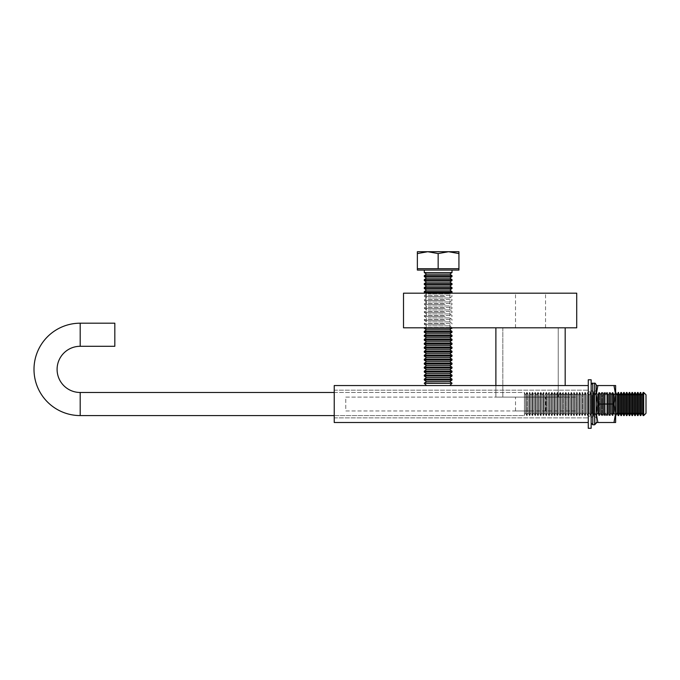 <?xml version="1.0" encoding="UTF-8"?>
<svg xmlns="http://www.w3.org/2000/svg" width="680" height="680" viewBox="0 0 680 680"><rect width="100%" height="100%" fill="white"/><g stroke="black" fill="none" stroke-linecap="round" stroke-linejoin="round"><path stroke-width="0.51" stroke-dasharray="3.4 2.55" d="M530.527 397.103L515.516 397.103L530.527 397.103M530.527 410.958L515.516 410.958L530.527 410.958M345.772 397.103L576.716 397.103L345.772 397.103L345.772 410.958L576.716 410.958L345.772 410.958L345.772 397.103M576.716 397.103L576.716 410.958L576.716 397.103M495.89 327.82L565.173 327.82L495.89 327.82L495.89 397.103L565.173 397.103L495.89 397.103L495.89 385.551M558.237 327.82L502.817 327.82L558.237 327.82L558.237 397.103L502.817 397.103L558.237 397.103L558.237 327.82M565.173 385.551L565.173 327.82M502.817 327.82L502.817 397.103L502.817 327.82M438.149 293.173L449.93 293.173L438.149 293.173M438.149 327.82L449.93 327.82L438.149 327.82M530.527 293.173L545.538 293.173L530.527 293.173M530.527 327.82L545.538 327.82L530.527 327.82M576.716 293.173L403.512 293.173L403.512 327.82L576.716 327.82L576.716 293.173M588.268 404.03L588.268 385.551L588.268 404.03M588.268 385.551L334.228 385.551L334.228 422.501L334.228 385.551L334.228 422.501L588.268 422.501M334.228 404.03L334.228 390.175L334.228 404.03M334.228 415.574L524.408 415.574L524.408 392.479L524.408 415.574L524.408 392.479L524.408 415.574L525.563 412.786L525.563 395.267L526.719 392.479L527.178 392.479L527.178 415.574L527.178 392.479L527.178 415.574L527.178 392.479L528.335 395.267L529.95 392.479L529.95 415.574L529.95 392.479L529.95 415.574L529.95 392.479L531.106 395.267L532.721 392.479L532.721 415.574L532.721 392.479L532.721 415.574L532.721 392.479L533.876 395.267L535.491 392.479L535.491 415.574L535.491 392.479L535.491 415.574L535.491 392.479L536.648 395.267L538.262 392.479L538.262 415.574L538.262 392.479L538.262 415.574L538.262 392.479L539.418 395.267L541.034 392.479L541.034 415.574L541.034 392.479L541.034 415.574L541.034 392.479L542.189 395.267L543.804 392.479L543.804 415.574L543.804 392.479L543.804 415.574L543.804 392.479L544.961 395.267L546.575 392.479L546.575 415.574L546.575 392.479L546.575 415.574L546.575 392.479L547.731 395.267L549.346 392.479L549.346 415.574L549.346 392.479L549.346 415.574L549.346 392.479L550.502 395.267L552.117 392.479L552.117 415.574L552.117 392.479L552.117 415.574L552.117 392.479L553.274 395.267L554.897 392.479L554.897 415.574L554.897 392.479L554.897 415.574L554.897 392.479L556.044 395.267L557.668 392.479L557.668 415.574L557.668 392.479L557.668 415.574L557.668 392.479L558.815 395.267L560.439 392.479L560.439 415.574L560.439 392.479L560.439 415.574L560.439 392.479L561.587 395.267L563.21 392.479L563.21 415.574L563.21 392.479L563.21 415.574L563.21 392.479L564.358 395.267L565.981 392.479L565.981 415.574L565.981 392.479L565.981 415.574L565.981 392.479L567.137 395.267L568.752 392.479L568.752 415.574L568.752 392.479L568.752 415.574L568.752 392.479L569.908 395.267L571.523 392.479L571.523 415.574L571.523 392.479L571.523 415.574L571.523 392.479L572.679 395.267L574.294 392.479L574.294 415.574L574.294 392.479L574.294 415.574L574.294 392.479L575.45 395.267L577.065 392.479L577.065 415.574L577.065 392.479L577.065 415.574L577.065 392.479L578.221 395.267L579.836 392.479L579.836 415.574L579.836 392.479L579.836 415.574L579.836 392.479L580.992 395.267L582.607 392.479L582.607 415.574L582.607 392.479L582.607 415.574L582.607 392.479L583.763 395.267L585.378 392.479L585.378 415.574L585.378 392.479L585.378 415.574L585.378 392.479L586.534 395.267L588.149 392.479L588.149 415.574L588.149 392.479L588.149 415.574L588.149 392.479L589.305 395.267L590.92 392.479L590.92 415.574L590.92 392.479L590.92 415.574L590.92 392.479L592.076 395.267L593.691 392.479L593.691 415.574L593.691 392.479L593.691 415.574L593.691 392.479L594.847 395.267L596.462 392.479L596.462 415.574L596.462 392.479L596.462 415.574L596.462 392.479L597.618 395.267L599.233 392.479L599.233 415.574L599.233 392.479L599.233 415.574L599.233 392.479L600.389 395.267L602.004 392.479L602.004 415.574L602.004 392.479L602.004 415.574L602.004 392.479L603.16 395.267L604.775 392.479L604.775 415.574L604.775 392.479L604.775 415.574L604.775 392.479L605.931 395.267L607.546 392.479L607.546 415.574L607.546 392.479L607.546 415.574L607.546 392.479L608.702 395.267L610.317 392.479L610.317 415.574L610.317 392.479L610.317 415.574L610.317 392.479L611.473 395.267L613.088 392.479L613.088 415.574L613.088 392.479L613.088 415.574L613.088 392.479L614.244 395.267L615.63 392.479L615.63 415.574L615.63 392.479L615.57 415.574L615.57 392.479L615.57 415.574L615.57 392.479L614.363 394.213L614.363 413.848L614.363 394.213L614.363 413.848L614.363 394.213L613.572 394.213L613.572 413.848L613.572 394.213L613.572 413.848L613.572 394.213L612.357 392.479L612.357 415.574L612.357 392.479L612.357 415.574L612.357 392.479L611.15 394.213L611.15 413.848L611.15 394.213L611.15 413.848L611.15 394.213L610.36 394.213L610.36 413.848L610.36 394.213L610.36 413.848L610.36 394.213L609.144 392.479L609.144 415.574L609.144 392.479L609.144 415.574L609.144 392.479L607.928 394.213L607.928 413.848L607.928 394.213L607.928 413.848L607.928 394.213L607.146 394.213L607.146 413.848L607.146 394.213L607.146 413.848L607.146 394.213L605.931 392.479L605.931 415.574L605.931 392.479L605.931 415.574L605.931 392.479L604.715 394.213L604.715 413.848L604.715 394.213L604.715 413.848L604.715 394.213L603.933 394.213L603.933 413.848L603.933 394.213L603.933 413.848L603.933 394.213L602.718 392.479L602.718 415.574L602.718 392.479L602.718 415.574L602.718 392.479L601.502 394.213L601.502 413.848L601.502 394.213L601.502 413.848L601.502 394.213L600.721 394.213L600.721 413.848L600.721 394.213L600.721 413.848L600.721 394.213L599.505 392.479L599.505 415.574L599.505 392.479L599.505 415.574L599.505 392.479L598.289 394.213L598.289 413.848L598.289 394.213L598.289 413.848L598.289 394.213L597.499 394.213L597.499 413.848L597.499 394.213L597.499 413.848L597.499 394.213L596.292 392.479L596.292 415.574L596.233 392.479L596.233 415.574L596.233 392.479L596.233 415.574L596.233 392.479L597.499 394.213L598.289 394.213L599.505 392.479L600.721 394.213L601.502 394.213L602.718 392.479L603.933 394.213L604.715 394.213L605.931 392.479L607.146 394.213L607.928 394.213L609.144 392.479L610.36 394.213L611.15 394.213L612.357 392.479L613.572 394.213L614.363 394.213L615.57 392.479L615.63 415.574L615.63 392.479M334.228 392.479L524.408 392.479L525.563 395.267L525.563 412.786L526.719 415.574L526.719 392.479L526.719 415.574L528.335 412.786L528.335 395.267L528.335 412.786L529.49 415.574L529.49 392.479L529.49 415.574L531.106 412.786L531.106 395.267L531.106 412.786L532.262 415.574L532.262 392.479L532.262 415.574L533.876 412.786L533.876 395.267L533.876 412.786L535.033 415.574L535.033 392.479L535.033 415.574L536.648 412.786L536.648 395.267L536.648 412.786L537.803 415.574L537.803 392.479L537.803 415.574L539.418 412.786L539.418 395.267L539.418 412.786L540.575 415.574L540.575 392.479L540.575 415.574L542.189 412.786L542.189 395.267L542.189 412.786L543.346 415.574L543.346 392.479L543.346 415.574L544.961 412.786L544.961 395.267L544.961 412.786L546.116 415.574L546.116 392.479L546.116 415.574L547.731 412.786L547.731 395.267L547.731 412.786L548.887 415.574L548.887 392.479L548.887 415.574L550.502 412.786L550.502 395.267L550.502 412.786L551.659 415.574L551.659 392.479L551.659 415.574L553.274 412.786L553.274 395.267L553.274 412.786L554.429 415.574L554.429 392.479L554.429 415.574L556.044 412.786L556.044 395.267L556.044 412.786L557.2 415.574L557.2 392.479L557.2 415.574L558.815 412.786L558.815 395.267L558.815 412.786L559.971 415.574L559.971 392.479L559.971 415.574L561.587 412.786L561.587 395.267L561.587 412.786L562.742 415.574L562.742 392.479L562.742 415.574L564.358 412.786L564.358 395.267L564.358 412.786L565.513 415.574L565.513 392.479L565.513 415.574L567.137 412.786L567.137 395.267L567.137 412.786L568.284 415.574L568.284 392.479L568.284 415.574L569.908 412.786L569.908 395.267L569.908 412.786L571.056 415.574L571.056 392.479L571.056 415.574L572.679 412.786L572.679 395.267L572.679 412.786L573.827 415.574L573.827 392.479L573.827 415.574L575.45 412.786L575.45 395.267L575.45 412.786L576.597 415.574L576.597 392.479L576.597 415.574L578.221 412.786L578.221 395.267L578.221 412.786L579.377 415.574L579.377 392.479L579.377 415.574L580.992 412.786L580.992 395.267L580.992 412.786L582.148 415.574L582.148 392.479L582.148 415.574L583.763 412.786L583.763 395.267L583.763 412.786L584.919 415.574L584.919 392.479L584.919 415.574L586.534 412.786L586.534 395.267L586.534 412.786L587.69 415.574L587.69 392.479L587.69 415.574L589.305 412.786L589.305 395.267L589.305 412.786L590.461 415.574L590.461 392.479L590.461 415.574L592.076 412.786L592.076 395.267L592.076 412.786L593.232 415.574L593.232 392.479L593.232 415.574L594.847 412.786L594.847 395.267L594.847 412.786L596.003 415.574L596.003 392.479L596.003 415.574L597.618 412.786L597.618 395.267L597.618 412.786L598.774 415.574L598.774 392.479L598.774 415.574L600.389 412.786L600.389 395.267L600.389 412.786L601.545 415.574L601.545 392.479L601.545 415.574L603.16 412.786L603.16 395.267L603.16 412.786L604.316 415.574L604.316 392.479L604.316 415.574L605.931 412.786L605.931 395.267L605.931 412.786L607.087 415.574L607.087 392.479L607.087 415.574L608.702 412.786L608.702 395.267L608.702 412.786L609.858 415.574L609.858 392.479L609.858 415.574L611.473 412.786L611.473 395.267L611.473 412.786L612.629 415.574L612.629 392.479L612.629 415.574L614.244 412.786L614.244 395.267L614.244 412.786L615.4 415.574L615.4 392.479L615.63 415.574L614.363 413.848L613.572 413.848L612.357 415.574L611.15 413.848L610.36 413.848L609.144 415.574L607.928 413.848L607.146 413.848L605.931 415.574L604.715 413.848L603.933 413.848L602.718 415.574L601.502 413.848L600.721 413.848L599.505 415.574L598.289 413.848L597.499 413.848L596.233 415.574L596.233 392.479M643.688 415.574L646 413.27L646 394.791L646 413.27L646 394.791L643.688 392.479L643.688 415.574L643.688 392.479L643.688 415.574L643.11 415.574L643.11 392.479L643.11 415.574L643.11 392.479L643.688 392.479M640.807 415.574L640.339 415.574L640.339 392.479L640.339 415.574L640.339 392.479L640.807 392.479L640.807 415.574L640.807 392.479L640.807 415.574L641.962 412.786L641.962 395.267L641.962 412.786L641.962 395.267L640.807 392.479M638.035 415.574L639.183 412.786L639.183 395.267L639.183 412.786L639.183 395.267L638.035 392.479L638.035 415.574L638.035 392.479L638.035 415.574L637.568 415.574L637.568 392.479L637.568 415.574L637.568 392.479L638.035 392.479M636.412 412.786L636.412 395.267L636.412 412.786L636.412 395.267L635.264 392.479L635.264 415.574L635.264 392.479L635.264 415.574L634.797 415.574L634.797 392.479L634.797 415.574L634.797 392.479L635.264 392.479M632.494 415.574L633.641 412.786L633.641 395.267L633.641 412.786L633.641 395.267L632.494 392.479L632.494 415.574L632.494 392.479L632.494 415.574L632.026 415.574L632.026 392.479L632.026 415.574L632.026 392.479L632.494 392.479M629.722 415.574L630.87 412.786L630.87 395.267L630.87 412.786L630.87 395.267L629.722 392.479L629.722 415.574L629.722 392.479L629.722 415.574L629.255 415.574L629.255 392.479L629.255 415.574L629.255 392.479L629.722 392.479M626.943 415.574L628.099 412.786L628.099 395.267L628.099 412.786L628.099 395.267L626.943 392.479L626.943 415.574L626.943 392.479L626.943 415.574L626.484 415.574L626.484 392.479L626.484 415.574L626.484 392.479L626.943 392.479M625.328 395.267L625.328 412.786L624.172 415.574L623.713 415.574L623.713 392.479L623.713 415.574L623.713 392.479L624.172 392.479L624.172 415.574L624.172 392.479L625.328 395.267L625.328 412.786L625.328 395.267L626.484 392.479M621.401 415.574L622.557 412.786L622.557 395.267L622.557 412.786L622.557 395.267L621.401 392.479L621.401 415.574L621.401 392.479L621.401 415.574L620.942 415.574L620.942 392.479L620.942 415.574L620.942 392.479L621.401 392.479M618.63 415.574L619.786 412.786L619.786 395.267L619.786 412.786L619.786 395.267L618.63 392.479L618.63 415.574L618.63 392.479L618.63 415.574L618.171 415.574L618.171 392.479M615.859 415.574L617.015 412.786L617.015 395.267L617.015 412.786L617.015 395.267L615.859 392.479L615.859 415.574L615.859 392.479L615.859 415.574L615.4 415.574L615.4 392.479L615.859 392.479M114.826 323.195L114.826 346.29L114.826 323.195L114.826 346.29L80.189 346.29L80.189 323.195L80.189 346.29A23.095 23.095 0 0 0 57.094 369.385A23.095 23.095 0 0 0 80.189 392.479L524.408 392.479L525.563 395.267L526.719 392.479L528.335 395.267L529.49 392.479L531.106 395.267L532.262 392.479L533.876 395.267L535.033 392.479L536.648 395.267L537.803 392.479L539.418 395.267L540.575 392.479L542.189 395.267L543.346 392.479L544.961 395.267L546.116 392.479L547.731 395.267L548.887 392.479L550.502 395.267L551.659 392.479L553.274 395.267L554.429 392.479L556.044 395.267L557.2 392.479L558.815 395.267L559.971 392.479L561.587 395.267L562.742 392.479L564.358 395.267L565.513 392.479L567.137 395.267L568.284 392.479L569.908 395.267L571.056 392.479L572.679 395.267L573.827 392.479L575.45 395.267L576.597 392.479L578.221 395.267L579.377 392.479L580.992 395.267L582.148 392.479L583.763 395.267L584.919 392.479L586.534 395.267L587.69 392.479L589.305 395.267L590.461 392.479L592.076 395.267L593.232 392.479L594.847 395.267L596.003 392.479L597.618 395.267L598.774 392.479L600.389 395.267L601.545 392.479L603.16 395.267L604.316 392.479L605.931 395.267L607.087 392.479L608.702 395.267L609.858 392.479L611.473 395.267L612.629 392.479L614.244 395.267L615.4 392.479L615.4 415.574L614.244 412.786L614.244 395.267L614.244 412.786L612.629 415.574L612.629 392.479L612.629 415.574L611.473 412.786L611.473 395.267L611.473 412.786L609.858 415.574L609.858 392.479L609.858 415.574L608.702 412.786L608.702 395.267L608.702 412.786L607.087 415.574L607.087 392.479L607.087 415.574L605.931 412.786L605.931 395.267L605.931 412.786L604.316 415.574L604.316 392.479L604.316 415.574L603.16 412.786L603.16 395.267L603.16 412.786L601.545 415.574L601.545 392.479L601.545 415.574L600.389 412.786L600.389 395.267L600.389 412.786L598.774 415.574L598.774 392.479L598.774 415.574L597.618 412.786L597.618 395.267L597.618 412.786L596.003 415.574L596.003 392.479L596.003 415.574L594.847 412.786L594.847 395.267L594.847 412.786L593.232 415.574L593.232 392.479L593.232 415.574L592.076 412.786L592.076 395.267L592.076 412.786L590.461 415.574L590.461 392.479L590.461 415.574L589.305 412.786L589.305 395.267L589.305 412.786L587.69 415.574L587.69 392.479L587.69 415.574L586.534 412.786L586.534 395.267L586.534 412.786L584.919 415.574L584.919 392.479L584.919 415.574L583.763 412.786L583.763 395.267L583.763 412.786L582.148 415.574L582.148 392.479L582.148 415.574L580.992 412.786L580.992 395.267L580.992 412.786L579.377 415.574L579.377 392.479L579.377 415.574L578.221 412.786L578.221 395.267L578.221 412.786L576.597 415.574L576.597 392.479L576.597 415.574L575.45 412.786L575.45 395.267L575.45 412.786L573.827 415.574L573.827 392.479L573.827 415.574L572.679 412.786L572.679 395.267L572.679 412.786L571.056 415.574L571.056 392.479L571.056 415.574L569.908 412.786L569.908 395.267L569.908 412.786L568.284 415.574L568.284 392.479L568.284 415.574L567.137 412.786L567.137 395.267L567.137 412.786L565.513 415.574L565.513 392.479L565.513 415.574L564.358 412.786L564.358 395.267L564.358 412.786L562.742 415.574L562.742 392.479L562.742 415.574L561.587 412.786L561.587 395.267L561.587 412.786L559.971 415.574L559.971 392.479L559.971 415.574L558.815 412.786L558.815 395.267L558.815 412.786L557.2 415.574L557.2 392.479L557.2 415.574L556.044 412.786L556.044 395.267L556.044 412.786L554.429 415.574L554.429 392.479L554.429 415.574L553.274 412.786L553.274 395.267L553.274 412.786L551.659 415.574L551.659 392.479L551.659 415.574L550.502 412.786L550.502 395.267L550.502 412.786L548.887 415.574L548.887 392.479L548.887 415.574L547.731 412.786L547.731 395.267L547.731 412.786L546.116 415.574L546.116 392.479L546.116 415.574L544.961 412.786L544.961 395.267L544.961 412.786L543.346 415.574L543.346 392.479L543.346 415.574L542.189 412.786L542.189 395.267L542.189 412.786L540.575 415.574L540.575 392.479L540.575 415.574L539.418 412.786L539.418 395.267L539.418 412.786L537.803 415.574L537.803 392.479L537.803 415.574L536.648 412.786L536.648 395.267L536.648 412.786L535.033 415.574L535.033 392.479L535.033 415.574L533.876 412.786L533.876 395.267L533.876 412.786L532.262 415.574L532.262 392.479L532.262 415.574L531.106 412.786L531.106 395.267L531.106 412.786L529.49 415.574L529.49 392.479L529.49 415.574L528.335 412.786L528.335 395.267L528.335 412.786L526.719 415.574L526.719 392.479L526.719 415.574L525.563 412.786L525.563 395.267L525.563 412.786L524.408 415.574L80.189 415.574L80.189 392.479M624.172 392.479L624.172 415.574M501.321 293.131L467.356 293.131M473.569 293.173L501.321 293.173L473.569 293.131M483.684 293.156L489.549 293.131L483.684 293.156M481.406 293.131L489.685 293.131L481.406 293.156M499.01 293.131L495.983 293.131L499.01 293.156M494.402 293.131L495.983 293.131L494.402 293.131M467.356 293.173L470.424 293.173L467.356 293.173M482.171 293.131L489.549 293.131L482.171 293.156M486.616 293.131L479.026 293.131L486.616 293.156M487.951 293.156L480.752 293.156L487.951 293.156M485.265 293.131L479.154 293.131L485.265 293.156M452.004 383.325L424.295 383.325M452.004 383.129L424.295 383.129M443.963 385.551L426.522 385.551L443.963 385.551M449.777 381.574L426.522 381.574M452.004 380.018L424.295 380.018M452.004 379.151L424.295 379.151M449.777 377.596L426.522 377.596M452.004 376.031L424.295 376.031M452.004 375.173L424.295 375.173M449.777 373.618L426.522 373.618M452.004 372.053L424.295 372.053M452.004 371.195L424.295 371.195M449.777 369.631L426.522 369.631M452.004 368.075L424.295 368.075M452.004 367.217L424.295 367.217M449.777 365.653L426.522 365.653M452.004 364.098L424.295 364.098M452.004 363.23L424.295 363.23M449.777 361.675L426.522 361.675M452.004 360.12L424.295 360.12M452.004 359.252L424.295 359.252M449.777 357.697L426.522 357.697M452.004 356.133L424.295 356.133M452.004 355.274L424.295 355.274M449.777 353.719L426.522 353.719M452.004 352.155L424.295 352.155M452.004 351.296L424.295 351.296M449.777 349.732L426.522 349.732M452.004 348.177L424.295 348.177M452.004 347.319L424.295 347.319M449.777 345.754L426.522 345.754M452.004 344.199L424.295 344.199M452.004 343.341L424.295 343.341M449.777 341.776L426.522 341.776M452.004 340.221L424.295 340.221M452.004 339.354L424.295 339.354M449.777 337.798L426.522 337.798M452.004 336.243L424.295 336.243M452.004 335.376L424.295 335.376M449.777 333.82L426.522 333.82M452.004 332.256L424.295 332.256M452.004 331.398L424.295 331.398M449.777 329.842L426.522 329.842M452.004 328.278L424.295 328.278M450.151 327.42L424.295 327.42L450.151 327.42M428.077 325.856L449.777 325.856L428.077 325.856M445.077 324.3L424.295 324.3L445.077 324.3M450.151 323.442L424.295 323.442L450.151 323.442M428.077 321.878L449.777 321.878L428.077 321.878M445.077 320.322L424.295 320.322L445.077 320.322M450.151 319.455L424.295 319.455L450.151 319.455M428.077 317.9L449.777 317.9L428.077 317.9M445.077 316.344L424.295 316.344L445.077 316.344M450.151 315.477L424.295 315.477L450.151 315.477M428.077 313.922L449.777 313.922L428.077 313.922M445.077 312.358L424.295 312.358L445.077 312.358M450.151 311.5L424.295 311.5L450.151 311.5M428.077 309.944L449.777 309.944L428.077 309.944M445.077 308.38L424.295 308.38L445.077 308.38M450.151 307.522L424.295 307.522L450.151 307.522M428.077 305.957L449.777 305.957L428.077 305.957M445.077 304.402L424.295 304.402L445.077 304.402M450.151 303.543L424.295 303.543L450.151 303.543M428.077 301.979L449.777 301.979L428.077 301.979M445.077 300.424L424.295 300.424L445.077 300.424M450.151 299.557L424.295 299.557L450.151 299.557M428.077 298.001L449.777 298.001L428.077 298.001M445.077 296.446L424.295 296.446L445.077 296.446M450.151 295.579L424.295 295.579L450.151 295.579M428.077 294.024L449.777 294.024L428.077 294.024M452.004 292.459L424.295 292.459M452.004 291.601L424.295 291.601M449.777 290.046L426.522 290.046M452.004 288.481L424.295 288.481M452.004 287.623L424.295 287.623M449.777 286.059L426.522 286.059M452.004 284.503L424.295 284.503M452.004 283.645L424.295 283.645M449.777 282.081L426.522 282.081M452.004 280.525L424.295 280.525M452.004 279.659L424.295 279.659M449.777 278.103L426.522 278.103M452.004 276.548L424.295 276.548M452.004 275.68L424.295 275.68M449.777 274.125L426.522 274.125M452.004 272.561L424.295 272.561M417.367 270.079L458.932 270.079M417.367 253.58L417.367 251.719L427.762 251.719L417.367 253.58L417.367 268.694L458.932 268.694L448.545 268.694L458.932 268.694L458.932 253.58L448.545 251.719L458.932 251.719L458.932 253.58M445.077 270.079L424.295 270.079L445.077 270.079M427.762 251.719L448.545 251.719L438.149 253.58L427.762 251.719M438.149 268.694L438.149 253.58M588.268 391.901L591.149 391.901L591.149 416.151L591.149 391.901L591.149 416.151L591.149 391.901L588.268 391.901L588.268 416.151L591.149 416.151L588.268 416.151L588.268 391.901M588.268 428.281L588.268 379.78L588.268 428.281L591.149 428.281L591.149 379.78L591.149 428.281L591.149 379.78L588.268 379.78L588.268 428.281M591.149 423.155L592.764 424.779L591.149 423.155L591.149 390.175L591.149 417.826L592.764 416.202L591.149 417.826L591.149 423.155L591.149 384.863L591.149 423.155L591.149 384.863L591.149 423.155L592.764 424.779L594.617 424.779L596.233 423.155L596.233 384.863L596.233 423.155L596.233 417.826L594.617 416.202L592.764 416.202L591.149 417.826L591.149 390.175L591.149 417.826L592.764 416.202L594.617 416.202L596.233 417.826L596.233 390.175L596.233 422.501L597.881 422.501L596.233 413.27L597.881 404.03L596.233 394.791L597.881 385.551L596.233 385.551L596.233 422.501L596.233 413.27L597.881 404.03L613.981 404.03L597.881 404.03L613.981 404.03L615.63 394.791L613.981 385.551L597.881 385.551L615.63 385.551L613.981 385.551L615.63 385.551L615.63 394.791L615.63 385.551L615.63 394.791L613.981 404.03L615.63 394.791L613.981 385.551L615.63 394.791L615.63 413.27L613.981 404.03L615.63 413.27L615.63 394.791L615.63 413.27L613.981 404.03M594.617 424.779L592.764 424.779L592.764 383.248L592.764 424.779L592.764 383.248L594.617 383.248L594.617 424.779M596.233 417.826L596.233 390.175L596.233 417.826L594.617 416.202L596.233 417.826M594.617 416.202L592.764 416.202L594.617 416.202L594.617 391.791L594.617 416.202M596.233 422.501L596.233 413.27L596.233 422.501L597.881 422.501L596.233 413.27L597.881 422.501L613.981 422.501L597.881 422.501L613.981 422.501L615.63 413.27L615.63 422.501L613.981 422.501L615.63 413.27L615.63 422.501L615.63 413.27L613.981 422.501L615.63 422.501M597.881 385.551L596.233 394.791L597.881 385.551L596.233 385.551L613.981 385.551M596.233 413.27L596.233 394.791L597.881 404.03L596.233 394.791L596.233 385.551L596.233 413.27L597.881 404.03M80.189 323.195L80.189 346.29M592.764 416.202L592.764 391.791L592.764 416.202M515.516 410.958L515.516 397.103M545.538 410.958L545.538 397.103M449.93 327.82L449.93 293.173M545.538 327.82L545.538 293.173M515.516 327.82L515.516 293.173M426.377 327.82L426.377 293.173M334.228 417.885L588.268 417.885L334.228 417.885M334.228 390.175L588.268 390.175L334.228 390.175M452.004 327.82L449.777 325.856L452.004 324.3L452.004 323.442L449.777 321.878L452.004 320.322L452.004 319.455L449.777 317.9L452.004 316.344L452.004 315.477L449.777 313.922L452.004 312.358L452.004 311.5L449.777 309.944L452.004 308.38L452.004 307.522L449.777 305.957L452.004 304.402L452.004 303.543L449.777 301.979L452.004 300.424L452.004 299.557L449.777 298.001L452.004 296.446L452.004 295.579L449.777 294.024L450.985 293.173M425.315 293.173L426.522 294.024L424.295 295.579L424.295 296.446L426.522 298.001L424.295 299.557L424.295 300.424L426.522 301.979L424.295 303.543L424.295 304.402L426.522 305.957L424.295 307.522L424.295 308.38L426.522 309.944L424.295 311.5L424.295 312.358L426.522 313.922L424.295 315.477L424.295 316.344L426.522 317.9L424.295 319.455L424.295 320.322L426.522 321.878L424.295 323.442L424.295 324.3L426.522 325.856L424.295 327.82M592.764 391.791L591.149 390.175L592.764 391.791L594.617 391.791L596.233 390.175L594.617 391.791L592.764 391.791M596.233 415.574L597.499 413.848L598.289 413.848L599.505 415.574L600.721 413.848L601.502 413.848L602.718 415.574L603.933 413.848L604.715 413.848L605.931 415.574L607.146 413.848L607.928 413.848L609.144 415.574L610.36 413.848L611.15 413.848L612.357 415.574L613.572 413.848L614.363 413.848L615.63 415.574"/><path stroke-width="1.02" d="M495.89 327.82L495.89 385.551M565.173 327.82L565.173 385.551M403.512 293.173L576.716 293.173L576.716 327.82L403.512 327.82L403.512 293.173M588.268 422.501L334.228 422.501L334.228 385.551L588.268 385.551M80.189 346.29A23.095 23.095 0 0 0 57.094 369.385A23.095 23.095 0 0 0 80.189 392.479L80.189 415.574A46.189 46.189 0 0 1 34 369.385A46.189 46.189 0 0 1 80.189 323.195L114.826 323.195L114.826 346.29L80.189 346.29L80.189 323.195L114.826 323.195M80.189 323.195A46.189 46.189 0 0 0 34 369.385A46.189 46.189 0 0 0 80.189 415.574L334.228 415.574M80.189 392.479L334.228 392.479M615.63 415.574L615.63 392.479M615.859 415.574L617.015 412.786L618.171 415.574L617.015 412.786L617.015 395.267L618.171 392.479L618.63 392.479L618.63 415.574L618.171 415.574L618.171 392.479L619.786 395.267L621.401 392.479L621.401 415.574L620.942 415.574L620.942 392.479L619.786 395.267L619.786 412.786L620.942 415.574L619.786 412.786L618.63 415.574M618.171 392.479L617.015 395.267L615.859 392.479M621.401 415.574L622.557 412.786L623.713 415.574L622.557 412.786L622.557 395.267L624.172 392.479L624.172 415.574L623.713 415.574L623.713 392.479L622.557 395.267L621.401 392.479M624.172 415.574L625.328 412.786L626.484 415.574L625.328 412.786L625.328 395.267L626.484 392.479L626.943 392.479L626.943 415.574L626.484 415.574L626.484 392.479M625.328 395.267L624.172 392.479M626.943 415.574L628.099 412.786L629.255 415.574L628.099 412.786L628.099 395.267L629.722 392.479L629.722 415.574L629.255 415.574L629.255 392.479L628.099 395.267L626.943 392.479M629.722 415.574L630.87 412.786L632.026 415.574L630.87 412.786L630.87 395.267L632.494 392.479L632.494 415.574L632.026 415.574L632.026 392.479L630.87 395.267L629.722 392.479M632.494 415.574L633.641 412.786L634.797 415.574L633.641 412.786L633.641 395.267L635.264 392.479L635.264 415.574L634.797 415.574L634.797 392.479L633.641 395.267L632.494 392.479M636.412 412.786L635.264 415.574L636.412 412.786L637.568 415.574L636.412 412.786L636.412 395.267L638.035 392.479L638.035 415.574L637.568 415.574L637.568 392.479L636.412 395.267L635.264 392.479M638.035 415.574L639.183 412.786L640.339 415.574L639.183 412.786L639.183 395.267L640.339 392.479L641.962 395.267L643.11 392.479L643.688 392.479L643.688 415.574L643.11 415.574L643.11 392.479L641.962 395.267L641.962 412.786L643.11 415.574L641.962 412.786L640.807 415.574L640.807 392.479M640.807 415.574L640.339 415.574L640.339 392.479L639.183 395.267L638.035 392.479M643.688 392.479L646 394.791L646 413.27L643.688 415.574M467.356 293.173L501.321 293.173M426.522 385.551L424.295 383.325L452.004 383.325L424.295 383.129L426.522 381.574L449.777 381.574L452.004 380.018L452.004 379.151L424.295 379.151L426.522 377.596L449.777 377.596L452.004 376.031L452.004 375.173L424.295 375.173L426.522 373.618L449.777 373.618L452.004 372.053L452.004 371.195L424.295 371.195L426.522 369.631L449.777 369.631L452.004 368.075L452.004 367.217L424.295 367.217L426.522 365.653L449.777 365.653L452.004 364.098L452.004 363.23L424.295 363.23L426.522 361.675L449.777 361.675L452.004 360.12L452.004 359.252L424.295 359.252L426.522 357.697L449.777 357.697L452.004 356.133L452.004 355.274L424.295 355.274L426.522 353.719L449.777 353.719L452.004 352.155L452.004 351.296L424.295 351.296L426.522 349.732L449.777 349.732L452.004 348.177L452.004 347.319L424.295 347.319L426.522 345.754L449.777 345.754L452.004 344.199L452.004 343.341L424.295 343.341L426.522 341.776L449.777 341.776L452.004 340.221L452.004 339.354L424.295 339.354L426.522 337.798L449.777 337.798L452.004 336.243L452.004 335.376L424.295 335.376L426.522 333.82L449.777 333.82L452.004 332.256L452.004 331.398L424.295 331.398L426.522 329.842L449.777 329.842L452.004 327.82M426.522 381.574L424.295 380.018L452.004 380.018M426.522 377.596L424.295 376.031L452.004 376.031M426.522 373.618L424.295 372.053L452.004 372.053M426.522 369.631L424.295 368.075L452.004 368.075M426.522 365.653L424.295 364.098L452.004 364.098M426.522 361.675L424.295 360.12L452.004 360.12M426.522 357.697L424.295 356.133L452.004 356.133M426.522 353.719L424.295 352.155L452.004 352.155M426.522 349.732L424.295 348.177L452.004 348.177M426.522 345.754L424.295 344.199L452.004 344.199M426.522 341.776L424.295 340.221L452.004 340.221M426.522 337.798L424.295 336.243L452.004 336.243M426.522 333.82L424.295 332.256L452.004 332.256M426.522 329.842L424.295 328.278L452.004 328.278M425.315 293.173L424.295 292.459L452.004 292.459L452.004 291.601L424.295 291.601L426.522 290.046L449.777 290.046L452.004 288.481L452.004 287.623L424.295 287.623L426.522 286.059L449.777 286.059L452.004 284.503L452.004 283.645L424.295 283.645L426.522 282.081L449.777 282.081L452.004 280.525L452.004 279.659L424.295 279.659L426.522 278.103L449.777 278.103L452.004 276.548L452.004 275.68L424.295 275.68L426.522 274.125L449.777 274.125L452.004 272.561L452.004 270.079M426.522 290.046L424.295 288.481L452.004 288.481M426.522 286.059L424.295 284.503L452.004 284.503M426.522 282.081L424.295 280.525L452.004 280.525M426.522 278.103L424.295 276.548L452.004 276.548M426.522 274.125L424.295 272.561L452.004 272.561M417.367 268.694L458.932 268.694L458.932 270.079L417.367 270.079L417.367 253.58L427.762 251.719L417.367 251.719L417.367 253.58M448.545 251.719L427.762 251.719L438.149 253.58L448.545 251.719L458.932 251.719L458.932 253.58L448.545 251.719M438.149 268.694L438.149 253.58M458.932 268.694L458.932 253.58M588.268 379.78L588.268 428.281L591.149 428.281L591.149 379.78L588.268 379.78M613.981 404.03L615.63 413.27L615.63 385.551L613.981 385.551L615.63 394.791L613.981 404.03L597.881 404.03L596.233 413.27L597.881 422.501L596.233 422.501L594.617 424.779L596.233 423.155L594.617 424.779L594.617 383.248L592.764 383.248L592.764 424.779L594.617 424.779L592.764 424.779L591.149 423.155M596.233 415.574L596.233 392.479M597.881 404.03L596.233 394.791L596.233 385.551L613.981 385.551M596.233 413.27L596.233 394.791L597.881 385.551M615.63 422.501L613.981 422.501L615.63 422.501L615.63 413.27L613.981 422.501L596.233 422.501M449.777 385.551L452.004 383.325M449.777 381.574L452.004 383.129M449.777 377.596L452.004 379.151M449.777 373.618L452.004 375.173M449.777 369.631L452.004 371.195M449.777 365.653L452.004 367.217M449.777 361.675L452.004 363.23M449.777 357.697L452.004 359.252M449.777 353.719L452.004 355.274M449.777 349.732L452.004 351.296M449.777 345.754L452.004 347.319M449.777 341.776L452.004 343.341M449.777 337.798L452.004 339.354M449.777 333.82L452.004 335.376M449.777 329.842L452.004 331.398M450.985 293.173L452.004 292.459M449.777 290.046L452.004 291.601M449.777 286.059L452.004 287.623M449.777 282.081L452.004 283.645M449.777 278.103L452.004 279.659M449.777 274.125L452.004 275.68M424.295 272.561L424.295 270.079M424.295 276.548L424.295 275.68M424.295 280.525L424.295 279.659M424.295 284.503L424.295 283.645M424.295 288.481L424.295 287.623M424.295 292.459L424.295 291.601M424.295 328.278L424.295 327.82M424.295 332.256L424.295 331.398M424.295 336.243L424.295 335.376M424.295 340.221L424.295 339.354M424.295 344.199L424.295 343.341M424.295 348.177L424.295 347.319M424.295 352.155L424.295 351.296M424.295 356.133L424.295 355.274M424.295 360.12L424.295 359.252M424.295 364.098L424.295 363.23M424.295 368.075L424.295 367.217M424.295 372.053L424.295 371.195M424.295 376.031L424.295 375.173M424.295 380.018L424.295 379.151M592.764 383.248C592.408 382.832 591.872 383.367 591.149 384.863C591.804 383.392 592.34 382.857 592.764 383.248M594.617 383.248C594.821 382.763 595.357 383.308 596.233 384.863C595.357 383.308 594.821 382.763 594.617 383.248"/></g></svg>
